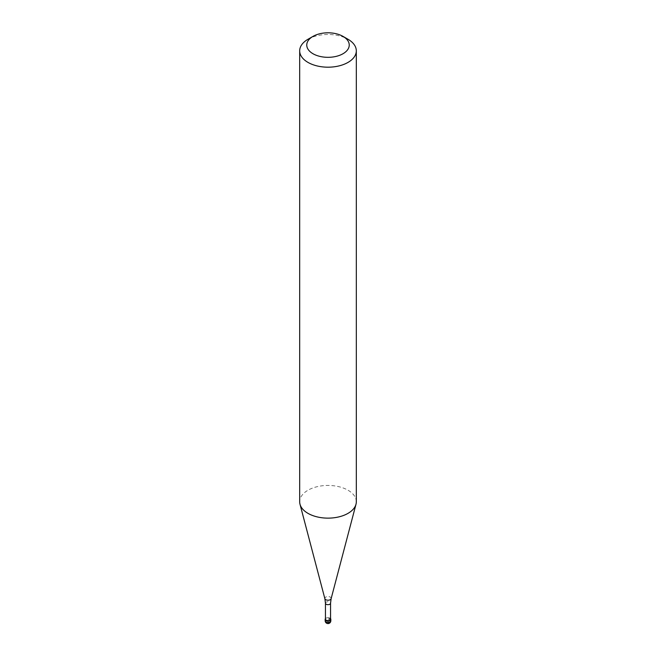 <?xml version="1.0" encoding="UTF-8"?>
<svg xmlns="http://www.w3.org/2000/svg" width="656" height="656" viewBox="0 0 656 656"><rect width="100%" height="100%" fill="white"/><g stroke="black" fill="none" stroke-linecap="round" stroke-linejoin="round"><path stroke-width="0.49" stroke-dasharray="3.28 2.46" d="M325.45 618.649A2.829 1.632 180 0 1 325.999 618.206A2.829 1.632 180 0 1 330.55 618.649A2.829 1.632 0 0 0 330.001 618.206A2.829 1.632 0 0 0 325.999 618.206L325.999 618.206A2.829 1.632 0 0 0 325.45 618.649M330.55 619.133A2.55 1.468 0 0 0 329.804 618.091A2.55 1.468 0 0 0 326.196 618.091L326.196 618.091A2.55 1.468 0 0 0 325.45 619.133M356.315 501.791A28.315 16.351 0 0 0 338.832 486.686A28.315 16.351 0 0 0 307.976 490.229A28.315 16.351 0 0 0 299.685 501.791M307.976 39.278A28.315 16.351 180 0 1 348.024 39.278M330.001 619.592L330.001 618.206L328 619.362L328 623.061A2.829 1.632 120 0 0 330.001 619.592M330.829 620.748A2.829 1.632 0 0 0 329.082 619.239A2.829 1.632 0 0 0 325.999 619.592A2.829 1.632 0 0 0 325.171 620.748M325.45 603.2A2.55 1.468 180 0 1 326.196 602.159A2.55 1.468 180 0 1 328.976 601.839A2.55 1.468 180 0 1 330.55 603.2M331.132 598.666A3.165 1.829 0 0 0 329.427 596.763A3.165 1.829 0 0 0 325.761 597.099A3.165 1.829 0 0 0 324.868 598.666"/><path stroke-width="0.98" d="M330.001 620.519A2.829 1.632 180 0 1 326.918 620.871A2.829 1.632 180 0 1 325.171 619.362A2.829 1.632 180 0 1 325.45 618.649A2.829 1.632 0 0 0 326.36 620.691A2.829 1.632 0 0 0 330.001 620.519A2.829 1.632 0 0 0 330.55 618.649A2.829 1.632 180 0 1 330.829 619.362A2.829 1.632 180 0 1 330.001 620.519M325.45 619.133A2.55 1.468 0 0 0 327.024 620.486A2.55 1.468 0 0 0 329.804 620.166A2.55 1.468 0 0 0 330.55 619.133L330.55 603.2A2.55 1.468 180 0 1 329.804 604.242A2.55 1.468 180 0 1 327.024 604.561A2.55 1.468 180 0 1 325.45 603.2L325.45 619.133M299.685 50.84L299.685 501.791A28.315 16.351 0 0 0 300.005 504.251A28.315 16.351 0 0 0 319.169 517.322A28.315 16.351 0 0 0 348.024 513.353A28.315 16.351 0 0 0 355.995 504.251A28.315 16.351 0 0 0 356.315 501.791L356.315 50.84A28.315 16.351 180 0 1 348.024 62.402A28.315 16.351 180 0 1 317.168 65.944A28.315 16.351 180 0 1 299.685 50.84A28.315 16.351 180 0 1 307.976 39.278L312.986 36.392A21.238 12.259 180 0 1 343.014 36.392A21.238 12.259 180 0 1 343.014 53.735A21.238 12.259 180 0 1 312.986 53.735A21.238 12.259 180 0 1 312.986 36.392L307.976 39.278M343.014 36.392L348.024 39.278A28.315 16.351 180 0 1 356.315 50.84M325.171 619.362L325.171 620.748A2.829 1.632 0 0 0 326.918 622.257A2.829 1.632 0 0 0 330.001 621.904A2.829 1.632 0 0 0 330.829 620.748L330.829 619.362M325.45 603.2L324.868 598.666A3.165 1.829 0 0 0 327.016 600.133A3.165 1.829 0 0 0 330.239 599.691A3.165 1.829 0 0 0 331.132 598.666L330.55 603.2M325.171 620.748A2.829 2.829 0 0 0 329.419 623.2A2.829 2.829 0 0 0 330.829 620.748M324.868 598.666L300.005 504.251M331.132 598.666L355.995 504.251"/></g></svg>
